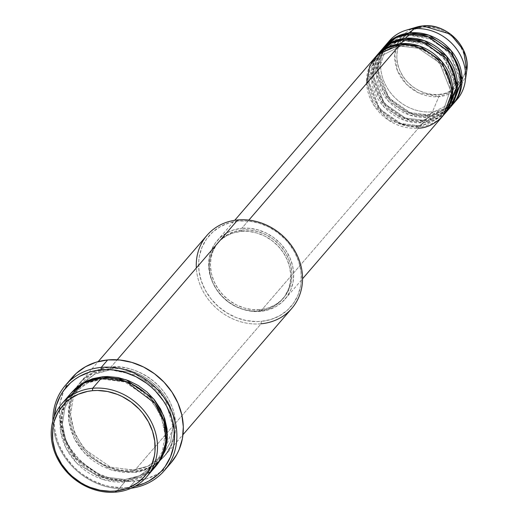 <?xml version="1.0" encoding="UTF-8"?>
<svg xmlns="http://www.w3.org/2000/svg" width="518" height="518" viewBox="0 0 518 518"><rect width="100%" height="100%" fill="white"/><g stroke="black" fill="none" stroke-linecap="round" stroke-linejoin="round"><path stroke-width="0.39" stroke-dasharray="2.59 1.94" d="M455.192 101.489A44.775 39.277 40.8 0 1 432.465 111.823L438.837 96.672A38.151 33.463 -139.2 0 0 466.757 70.603L454.914 90.682L438.837 96.672A1.865 0.686 84.7 0 0 438.895 94.503C449.048 94.936 470.13 82.653 464.963 57.66C458.883 32.751 433.242 24.806 423.698 27.078A1.865 0.686 84.7 0 0 422.999 25.9M400.686 46.102A1.865 0.686 -95.3 0 1 400.459 46.232A1.865 0.686 -95.3 0 1 399.715 45.053A1.865 0.686 84.7 0 0 400.459 46.232A1.865 0.686 84.7 0 0 400.686 46.102L377.149 57.893L400.686 46.102A1.865 0.686 84.7 0 0 400.88 43.693A1.865 0.686 -95.3 0 1 400.686 46.102L418.505 48.329L439.594 62.801L450.388 90.009L442.165 113.915L450.388 90.009L439.594 62.801L418.505 48.329L400.686 46.102M366.615 83.456L373.782 105.186L389.063 120.545L418.434 128.108A1.865 0.686 -95.3 0 1 418.628 125.699L400.809 123.472L379.713 109L368.926 81.792L377.149 57.893L368.926 81.792L379.713 109L400.809 123.472L418.628 125.699A1.865 0.686 -95.3 0 1 418.855 125.576A1.865 0.686 -95.3 0 1 419.599 126.755L401.217 124.501L379.37 109.764L367.767 81.786L375.744 56.682A44.775 39.277 40.8 0 0 374.773 103.548A44.775 39.277 40.8 0 0 419.599 126.755L423.109 122.682A1.865 0.686 -95.3 0 1 423.303 120.273L405.49 118.046L384.395 103.574L373.601 76.36L381.831 52.46L405.367 40.676A1.865 0.686 -95.3 0 1 405.141 40.799A1.865 0.686 -95.3 0 1 404.39 39.621A1.865 0.686 84.7 0 0 405.141 40.799A1.865 0.686 84.7 0 0 405.367 40.676L381.831 52.46L373.601 76.36L384.395 103.574L405.49 118.046L423.303 120.273A1.865 0.686 -95.3 0 1 423.53 120.144A1.865 0.686 -95.3 0 1 424.281 121.322L405.892 119.069L384.052 104.332L372.448 76.36L380.426 51.25A44.775 39.277 40.8 0 0 379.454 98.116A44.775 39.277 40.8 0 0 424.281 121.322L427.79 117.249A1.865 0.686 -95.3 0 1 427.985 114.841L410.165 112.613L389.076 98.142L378.282 70.934L386.506 47.028L410.042 35.243A1.865 0.686 -95.3 0 1 409.816 35.373A1.865 0.686 -95.3 0 1 409.071 34.194A1.865 0.686 84.7 0 0 409.816 35.373A1.865 0.686 84.7 0 0 410.042 35.243L386.506 47.028L378.282 70.934L389.076 98.142L410.165 112.613L427.985 114.841A1.865 0.686 -95.3 0 1 428.211 114.711A1.865 0.686 -95.3 0 1 428.956 115.896L410.573 113.643L388.733 98.906L377.123 70.927L385.101 45.824A44.775 39.277 40.8 0 0 384.129 92.69A44.775 39.277 40.8 0 0 428.956 115.896L432.465 111.823A44.775 39.277 -139.2 0 0 457.025 99.521M378.153 54.027L371.393 79.403L383.631 106.533L405.128 120.558L423.109 122.682A44.775 39.277 -139.2 0 0 447.669 110.379M405.562 38.267A1.865 0.686 -95.3 0 1 405.367 40.676A1.865 0.686 84.7 0 0 405.562 38.267M382.834 48.595L376.074 73.97L388.306 101.101L409.803 115.132L427.79 117.249A44.775 39.277 -139.2 0 0 452.35 104.953M410.243 32.835A1.865 0.686 -95.3 0 1 410.042 35.243A1.865 0.686 84.7 0 0 410.243 32.835M207.006 235.334A55.97 49.093 -139.2 0 0 204.739 294.237A55.97 49.093 -139.2 0 0 261.104 323.782L134.188 471.063A55.97 49.093 40.8 0 1 77.823 441.517A55.97 49.093 40.8 0 1 80.089 382.614A55.97 49.093 40.8 0 1 110.787 367.236L117.197 359.803L110.787 367.236A55.97 49.093 40.8 0 1 167.159 396.782A55.97 49.093 40.8 0 1 164.886 455.685A55.97 49.093 40.8 0 1 134.188 471.063C119.49 474.559 80.012 462.328 70.642 423.97C62.691 385.483 95.157 366.563 110.787 367.236A1.865 0.686 -95.3 0 1 110.593 369.645L95.979 373.4L80.918 384.505L73.239 397.656L70.545 414.646L74.411 432.88L84.149 448.951L110.748 467.204L133.21 470.007A1.865 0.686 -95.3 0 1 133.443 469.878A1.865 0.686 -95.3 0 1 134.188 471.063L261.104 323.782L261.299 321.374A54.105 47.455 -139.2 0 0 300.103 266.53A54.105 47.455 -139.2 0 0 238.681 221.011L237.704 219.956L238.681 221.011L248.672 221.063L258.722 223.044L268.428 226.878L277.428 232.407L285.379 239.433L288.856 243.421L294.664 252.162L298.756 261.629L300.971 271.471L301.23 281.293L300.621 286.085L297.941 295.195L293.421 303.38L287.237 310.321L279.616 315.766L270.856 319.496L261.299 321.374L256.332 321.587L246.264 320.564L236.337 317.644L226.936 312.937L218.421 306.63L211.117 298.957L205.309 290.216L201.224 280.75L199.003 270.908L198.744 261.085L199.359 256.293L202.033 247.19L206.552 239.005L212.743 232.058L220.364 226.612L229.118 222.882L238.681 221.011A54.105 47.455 -139.2 0 0 199.87 275.854A54.105 47.455 -139.2 0 0 261.299 321.374L261.104 323.782A55.97 49.093 -139.2 0 0 291.802 308.404M71.853 377.881A65.3 57.278 -139.2 0 0 69.205 446.6A65.3 57.278 -139.2 0 0 134.965 481.067L128.535 488.532L127.557 487.483A63.436 55.64 40.8 0 1 54.235 416.653L54.526 428.321L57.122 439.86L59.259 445.486L65.087 456.216L72.811 465.883L77.292 470.202L82.129 474.119L92.683 480.607L104.066 485.094L109.933 486.538L121.736 487.736L127.557 487.483L135.036 486.285A63.436 55.64 40.8 0 1 127.557 487.483L128.535 488.532A65.3 57.278 -139.2 0 0 131.132 488.234A65.3 57.278 40.8 0 1 128.535 488.532L134.965 481.067A65.3 57.278 -139.2 0 0 170.785 463.131M102.409 379.15A1.865 0.686 -95.3 0 1 102.175 379.273A1.865 0.686 -95.3 0 1 101.431 378.095A1.865 0.686 84.7 0 0 102.175 379.273A1.865 0.686 84.7 0 0 102.409 379.15L87.795 382.899L72.727 394.01L87.795 382.899L102.409 379.15A1.865 0.686 84.7 0 0 102.603 376.741A1.865 0.686 -95.3 0 1 102.409 379.15L124.87 381.954L151.47 400.207L161.208 416.278L165.074 434.511L162.38 451.502L154.701 464.646L162.38 451.502L165.074 434.511L161.208 416.278L151.47 400.207L124.87 381.954L102.409 379.15M66.744 398.905L60.962 413.513L60.554 430.937L66.265 448.471L76.878 463.234L103.082 479.506L124.832 481.921A1.865 0.686 -95.3 0 1 125.026 479.513L102.564 476.702L75.965 458.456L66.22 442.385L62.354 424.145L65.048 407.154L72.727 394.01L65.048 407.154L62.354 424.145L66.22 442.385L75.965 458.456L102.564 476.702L125.026 479.513A1.865 0.686 -95.3 0 1 125.252 479.383A1.865 0.686 -95.3 0 1 125.997 480.562L102.965 477.725L75.622 459.213L65.449 442.845L61.202 424.138L63.656 406.559L71.322 392.799L66.803 399.443L63.06 408.43L61.292 418.194L61.169 423.251L61.558 428.36L63.85 438.539L68.085 448.335L70.875 452.972L74.093 457.375L81.643 465.313L85.91 468.771L95.221 474.494L100.175 476.709L110.444 479.726L115.663 480.503L125.997 480.562A1.865 0.686 84.7 0 0 125.252 479.383A1.865 0.686 84.7 0 0 125.026 479.513L139.64 475.757L154.701 464.646L139.64 475.757L125.026 479.513A1.865 0.686 84.7 0 0 124.832 481.921A55.97 49.093 -139.2 0 0 155.529 466.543M75.175 389.018L69.244 403.574L68.687 421.024L74.294 438.655L84.881 453.535L111.176 469.975L133.016 472.416A1.865 0.686 -95.3 0 1 133.21 470.007L110.748 467.204L84.149 448.951L74.411 432.88L70.545 414.646L73.239 397.656L80.918 384.505L95.979 373.4L110.593 369.645A1.865 0.686 -95.3 0 1 110.366 369.774A1.865 0.686 -95.3 0 1 109.622 368.596L92.554 373.394L75.667 388.26M379.83 51.923A44.775 39.277 -139.2 0 0 378.017 99.048A44.775 39.277 -139.2 0 0 423.109 122.682L419.599 126.755L443.57 115.126A44.775 39.277 40.8 0 1 419.599 126.755A1.865 0.686 84.7 0 0 418.855 125.576A1.865 0.686 84.7 0 0 418.628 125.699L442.165 113.915L418.628 125.699A1.865 0.686 84.7 0 0 418.434 128.108A44.775 39.277 -139.2 0 0 442.994 115.812M260.515 311.363L418.434 128.108L260.515 311.363L268.428 309.809L275.68 306.721L281.986 302.221L287.101 296.471L290.844 289.698L293.058 282.161L293.661 274.151L292.638 265.974L290.009 257.945L285.897 250.375L280.445 243.551L273.867 237.736L266.42 233.158L258.385 229.986L250.071 228.347L241.802 228.302A44.775 39.277 40.8 0 1 286.894 251.936A44.775 39.277 40.8 0 1 285.081 299.061A44.775 39.277 40.8 0 1 260.515 311.363A44.775 39.277 40.8 0 1 215.423 287.73A44.775 39.277 40.8 0 1 217.236 240.605A44.775 39.277 40.8 0 1 241.802 228.302L233.89 229.856L226.638 232.938L220.331 237.445L215.21 243.195L211.474 249.967L209.259 257.504L208.65 265.514L209.68 273.692L212.302 281.721L216.42 289.29L221.872 296.115L228.451 301.929L235.897 306.507L243.933 309.68L252.247 311.318L260.515 311.363M248.867 220.105L241.802 228.302L248.867 220.105M258.955 310.988L260.127 309.628A42.91 37.639 -139.2 0 0 283.663 297.844A42.91 37.639 -139.2 0 0 285.405 252.68A42.91 37.639 -139.2 0 0 242.191 230.031L241.019 231.391A42.91 37.639 40.8 0 1 284.233 254.04A42.91 37.639 40.8 0 1 282.498 299.203A42.91 37.639 40.8 0 1 258.955 310.988L266.537 309.505L273.485 306.546L279.532 302.227L284.434 296.717L288.021 290.229L290.145 283.003L290.721 275.33L289.737 267.495L287.225 259.796L283.281 252.544L278.056 246.005L271.756 240.43L264.614 236.046L256.915 233.003L248.944 231.436L241.019 231.391L233.437 232.88L226.489 235.832L220.448 240.151L215.54 245.661L211.959 252.156L209.835 259.376L209.253 267.055L210.243 274.89L212.756 282.582L216.699 289.834L221.924 296.374L228.224 301.949L235.366 306.339L243.065 309.375L251.029 310.942L258.955 310.988A42.91 37.639 40.8 0 1 215.741 288.338A42.91 37.639 40.8 0 1 217.482 243.175A42.91 37.639 40.8 0 1 241.019 231.391L242.191 230.031A42.91 37.639 -139.2 0 0 218.654 241.822A42.91 37.639 -139.2 0 0 216.912 286.985A42.91 37.639 -139.2 0 0 260.127 309.628L258.955 310.988M116.058 492.1L124.832 481.921L116.058 492.1M389.186 41.064A44.775 39.277 -139.2 0 0 387.373 88.189A44.775 39.277 -139.2 0 0 432.465 111.823L428.956 115.896L452.926 104.267A44.775 39.277 40.8 0 1 428.956 115.896A1.865 0.686 84.7 0 0 428.211 114.711A1.865 0.686 84.7 0 0 427.985 114.841L451.521 103.056L459.751 79.15L448.957 51.942L427.862 37.471L410.042 35.243L427.862 37.471L448.957 51.942L459.751 79.15L451.521 103.056L427.985 114.841A1.865 0.686 84.7 0 0 427.79 117.249L424.281 121.322A1.865 0.686 84.7 0 0 423.53 120.144A1.865 0.686 84.7 0 0 423.303 120.273L446.84 108.482L449.138 105.484L446.84 108.482L423.303 120.273A1.865 0.686 84.7 0 0 423.109 122.682L445.836 112.348M448.245 109.693A44.775 39.277 40.8 0 1 424.281 121.322L448.245 109.693M384.511 46.49A44.775 39.277 -139.2 0 0 382.698 93.616A44.775 39.277 -139.2 0 0 427.79 117.249L450.518 106.922M422.947 25.9A1.865 0.686 -95.3 0 1 423.698 27.078C413.545 26.638 392.463 38.928 397.63 63.921C403.71 88.831 429.351 96.769 438.895 94.503L445.318 93.24L451.197 90.734L456.319 87.076L460.476 82.414L463.513 76.917L465.306 70.798L465.799 64.297L464.963 57.66L462.833 51.14L459.492 44.995L455.069 39.459L449.734 34.738L443.686 31.022L437.16 28.445L430.413 27.117L423.698 27.078L417.275 28.341L411.396 30.847L406.274 34.499L402.117 39.167L399.08 44.665L397.287 50.783L396.794 57.284L397.63 63.921L399.76 70.435L403.101 76.586L407.524 82.122L412.859 86.843L418.907 90.559L425.433 93.13L432.18 94.464L438.895 94.503A1.865 0.686 -95.3 0 1 438.837 96.672L418.337 92.774L406.494 84.279L397.435 70.649L394.703 54.655L398.828 40.792L416.355 27.169A38.151 33.463 -139.2 0 0 396.445 67.923A38.151 33.463 -139.2 0 0 438.837 96.672L432.465 111.823A44.775 39.277 40.8 0 1 388.183 89.465A44.775 39.277 40.8 0 1 387.516 43.169M70.733 393.473A55.97 49.093 -139.2 0 0 68.46 452.376A55.97 49.093 -139.2 0 0 124.832 481.921L150.744 471.289M156.235 465.721L149.054 472.157L140.546 476.929L135.891 478.626L125.997 480.562L140.786 476.825L156.106 465.857M128.535 488.532A65.3 57.278 40.8 0 1 52.881 420.81A65.3 57.278 -139.2 0 0 128.535 488.532M170.765 463.157L166.272 467.735L157.077 474.307L146.503 478.807L134.965 481.067L122.902 481.002L110.781 478.613L99.061 473.989L88.202 467.307L78.606 458.831L70.662 448.879L64.659 437.839L60.833 426.133L59.33 414.206L60.211 402.525L63.442 391.537L68.894 381.662M109.622 368.596L99.728 370.532L90.669 374.391L82.789 380.024L76.386 387.211L71.711 395.674L70.079 400.291L68.311 410.049L68.577 420.215L70.869 430.393L75.104 440.19L81.112 449.229L88.662 457.167L92.929 460.625L102.24 466.349L112.289 470.312L122.675 472.358L133.016 472.416L142.91 470.48L151.968 466.621L159.848 460.988L166.252 453.8L170.927 445.338L173.692 435.916L174.449 425.9L174.061 420.797L171.769 410.619L169.885 405.646L164.743 396.186L157.925 387.652L149.708 380.387L140.397 374.663L130.348 370.7L119.962 368.648L109.622 368.596A1.865 0.686 84.7 0 0 110.366 369.774A1.865 0.686 84.7 0 0 110.593 369.645L133.055 372.455L159.654 390.701L169.399 406.772L173.265 425.006L170.571 441.996L162.892 455.147L147.824 466.252L133.21 470.007A1.865 0.686 84.7 0 0 133.016 472.416C148.653 473.096 181.119 454.169 173.161 415.682C163.798 377.324 124.314 365.099 109.622 368.596M242.191 230.031L250.116 230.076L258.081 231.65L265.786 234.686L272.921 239.076L279.228 244.645L284.447 251.185L288.39 258.443L290.909 266.135L291.893 273.97L291.31 281.65L289.193 288.869L285.606 295.357L280.698 300.867L274.657 305.186L267.709 308.145L260.127 309.628L252.201 309.589L244.237 308.016L236.532 304.979L229.396 300.589L223.09 295.02L217.871 288.481L213.921 281.222L211.409 273.53L210.425 265.695L211.001 258.016L213.125 250.796L216.712 244.302L221.62 238.792L227.661 234.479L234.609 231.52L242.191 230.031M375.155 57.349A44.775 39.277 -139.2 0 0 373.336 104.474A44.775 39.277 -139.2 0 0 418.434 128.108M133.21 470.007L147.824 466.252L162.892 455.147L170.571 441.996L173.265 425.006L169.399 406.772L159.654 390.701L133.055 372.455L110.593 369.645A1.865 0.686 84.7 0 0 110.787 367.236C125.486 363.74 164.97 375.971 174.333 414.322C182.284 452.816 149.825 471.736 134.188 471.063A1.865 0.686 84.7 0 0 133.443 469.878A1.865 0.686 84.7 0 0 133.21 470.007M261.104 323.782A55.97 49.093 40.8 0 1 196.335 267.968M450.796 102.784L454.37 78.16L441.394 54.26L421.665 42.411L405.367 40.676L423.18 42.897L444.276 57.375L455.069 84.583L446.84 108.482C440.87 115.255 433.093 119.146 423.523 120.144C388.358 125.492 358.294 76.269 381.831 52.46C387.801 45.688 395.577 41.803 405.147 40.799L427.751 44.975L446.218 60.185L454.765 81.682L450.815 102.732M400.472 46.232C390.896 47.229 383.126 51.114 377.149 57.893C353.619 81.695 383.683 130.918 418.842 125.576C428.418 124.573 436.188 120.688 442.165 113.915C465.695 90.106 435.632 40.883 400.472 46.232M455.49 97.3L459.447 76.256L450.9 54.759L432.433 39.543L409.829 35.373C400.252 36.37 392.482 40.255 386.506 47.028C362.976 70.837 393.039 120.059 428.198 114.718C437.775 113.714 445.551 109.829 451.521 103.056L453.826 100.045M102.188 379.273C90.1 380.536 80.284 385.45 72.727 394.01C43.033 424.119 80.905 486.111 125.239 479.383C137.328 478.12 147.151 473.212 154.701 464.646C184.402 434.537 146.529 372.546 102.188 379.273M80.918 384.505C51.217 414.62 89.096 476.605 133.43 469.884C145.519 468.622 155.335 463.707 162.892 455.147L173.174 427.583L164.659 397.915L140.89 376.029L110.379 369.774L94.38 374.184L80.918 384.505M285.081 299.061L302.551 278.781M282.498 299.203L283.663 297.844M164.886 455.685L182.977 434.693M80.089 382.614L98.18 361.622M217.482 243.175L218.654 241.822M217.236 240.605L234.712 220.325"/><path stroke-width="0.78" d="M422.999 25.9A1.865 0.686 84.7 0 0 422.947 25.9A1.865 0.686 84.7 0 0 422.889 25.913L450.453 34.13L463.487 50.097L466.757 70.603A38.151 33.463 -139.2 0 0 422.889 25.913L413.752 28.762A44.775 39.277 40.8 0 1 465.235 81.222A44.775 39.277 40.8 0 1 455.192 101.489M302.551 278.781L442.994 115.812A44.775 39.277 -139.2 0 0 444.807 68.687A44.775 39.277 -139.2 0 0 399.715 45.053L378.587 53.891L369.658 66.071L366.615 83.456M444.159 114.452L447.669 110.379A44.775 39.277 -139.2 0 0 449.482 63.254A44.775 39.277 -139.2 0 0 404.39 39.621L400.88 43.693A44.775 39.277 40.8 0 0 376.321 55.996A44.775 39.277 40.8 0 0 375.744 56.682L388.461 46.95L400.88 43.693A44.775 39.277 40.8 0 1 445.979 67.327A44.775 39.277 40.8 0 1 444.159 114.452A44.775 39.277 40.8 0 1 443.57 115.126L452.758 90.372L441.854 61.564L419.677 46.089L400.88 43.693L404.39 39.621L391.317 43.182L378.153 54.027M448.841 109.026L452.35 104.953A44.775 39.277 -139.2 0 0 454.163 57.828A44.775 39.277 -139.2 0 0 409.071 34.194L405.562 38.267A44.775 39.277 40.8 0 0 381.002 50.563A44.775 39.277 40.8 0 0 380.426 51.25L393.136 41.518L405.562 38.267A44.775 39.277 40.8 0 1 450.654 61.901A44.775 39.277 40.8 0 1 448.841 109.026A44.775 39.277 40.8 0 1 448.245 109.693L457.439 84.939L446.535 56.138L424.359 40.657L405.562 38.267L409.071 34.194L395.998 37.749L382.834 48.595M385.677 45.137A44.775 39.277 40.8 0 0 385.101 45.824L397.818 36.092L410.243 32.835A44.775 39.277 40.8 0 1 455.335 56.468A44.775 39.277 40.8 0 1 453.522 103.594A44.775 39.277 40.8 0 1 452.926 104.267L462.121 79.513L451.217 50.706L429.034 35.23L410.243 32.835L413.752 28.762L410.243 32.835A44.775 39.277 40.8 0 0 385.677 45.137L389.186 41.064A44.775 39.277 -139.2 0 1 413.752 28.762L422.889 25.913A38.151 33.463 -139.2 0 0 416.355 27.169L422.889 25.913A1.865 0.686 -95.3 0 1 422.947 25.9C446.497 22.773 470.985 47.695 466.757 70.603L465.235 81.222M146.756 476.728L155.529 466.543A55.97 49.093 -139.2 0 0 157.796 407.64A55.97 49.093 -139.2 0 0 101.431 378.095L92.657 388.273L92.463 390.689A54.105 47.455 40.8 0 1 153.891 436.208A54.105 47.455 40.8 0 1 115.08 491.051L116.058 492.1A55.97 49.093 -139.2 0 0 156.203 435.366A55.97 49.093 -139.2 0 0 92.657 388.273A55.97 49.093 40.8 0 1 149.022 417.819A55.97 49.093 40.8 0 1 146.756 476.728A55.97 49.093 40.8 0 1 116.058 492.1A55.97 49.093 40.8 0 1 59.693 462.555A55.97 49.093 40.8 0 1 61.959 403.651A55.97 49.093 40.8 0 1 92.657 388.273L101.431 378.095L83.89 383.139L66.744 398.905M182.977 434.693L291.802 308.404A55.97 49.093 -139.2 0 0 294.069 249.501A55.97 49.093 -139.2 0 0 237.704 219.956A55.97 49.093 40.8 0 1 301.249 267.048A55.97 49.093 40.8 0 1 261.104 323.782M164.348 470.597L170.785 463.131A65.3 57.278 -139.2 0 0 173.433 394.405A65.3 57.278 -139.2 0 0 107.673 359.939L101.237 367.404A65.3 57.278 40.8 0 1 166.997 401.871A65.3 57.278 40.8 0 1 164.348 470.597A65.3 57.278 40.8 0 1 131.132 488.234A65.3 57.278 -139.2 0 0 175.065 421.037A65.3 57.278 -139.2 0 0 101.237 367.404L101.042 369.82A63.436 55.64 40.8 0 1 172.08 419.386A63.436 55.64 40.8 0 1 135.043 486.285L144.043 483.365L149.035 480.911L157.971 474.533L161.823 470.661L165.223 466.388L170.519 456.792L173.659 446.115L174.378 440.501L174.074 428.975L171.477 417.443L166.679 406.339L163.513 401.087L155.788 391.42L151.308 387.101L146.471 383.184L135.923 376.696L124.534 372.202L112.762 369.878L106.863 369.567L95.344 370.635L89.834 372.015L79.565 376.385L74.909 379.338L70.629 382.77L63.377 390.915L60.47 395.551L56.229 405.736L54.222 416.802M71.322 392.799L87.153 380.769L102.603 376.741L107.738 376.515L118.156 377.577L128.425 380.594L138.144 385.463L146.957 391.99L154.506 399.928L160.515 408.967L164.75 418.764L167.042 428.936L167.308 439.102L165.54 448.866L161.797 457.854L156.235 465.721L164.329 452.428L167.444 434.867L163.707 415.844L153.723 398.964L126.042 379.713L102.603 376.741L92.709 378.677L83.651 382.537L75.77 388.17L71.322 392.799M75.667 388.26L75.175 389.018M418.434 128.108C430.937 128.652 456.908 113.513 450.55 82.725C443.058 52.04 411.467 42.256 399.715 45.053L248.867 220.105L399.715 45.053A44.775 39.277 -139.2 0 0 375.155 57.349L234.712 220.325M196.335 267.968A55.97 49.093 40.8 0 1 237.704 219.956L117.197 359.803L237.704 219.956A55.97 49.093 -139.2 0 0 207.006 235.334L98.18 361.622M453.522 103.594L457.025 99.521A44.775 39.277 -139.2 0 0 458.844 52.396A44.775 39.277 -139.2 0 0 413.752 28.762A44.775 39.277 40.8 0 0 406.08 30.238L416.355 27.169L422.941 25.9M450.518 106.922L460.923 82.602L458.534 67.049L450.79 52.985L428.289 36.733L409.071 34.194A44.775 39.277 -139.2 0 0 384.511 46.49L381.002 50.563M387.516 43.169A44.775 39.277 40.8 0 1 406.08 30.238M92.463 390.689L87.607 391.381L78.399 394.198L70.176 398.808L66.524 401.735L63.235 405.031L57.854 412.639L54.241 421.322L53.14 425.971L52.532 430.762L52.791 440.585L55.005 450.427L56.825 455.231L61.797 464.381L68.382 472.623L72.203 476.307L80.717 482.614L85.334 485.178L90.119 487.321L100.045 490.242L110.114 491.265L115.08 491.051L124.644 489.173L129.144 487.535L137.374 482.925L144.308 476.702L147.209 473.057L151.729 464.873L154.403 455.762L155.011 450.971L154.759 441.148L152.538 431.306L148.452 421.84L142.644 413.099L139.161 409.11L131.216 402.085L122.216 396.555L117.424 394.412L107.498 391.491L97.429 390.468L92.463 390.689L92.657 388.273A55.97 49.093 -139.2 0 0 52.512 445.014A55.97 49.093 -139.2 0 0 116.058 492.1L115.08 491.051A54.105 47.455 40.8 0 1 53.658 445.532A54.105 47.455 40.8 0 1 92.463 390.689M150.744 471.289L160.677 459.129L166.006 441.906L164.154 421.989L154.986 403.438L126.275 381.578L101.431 378.095A55.97 49.093 -139.2 0 0 70.733 393.473L61.959 403.651M54.235 416.653A63.436 55.64 40.8 0 1 101.042 369.82L101.237 367.404A65.3 57.278 -139.2 0 0 52.881 420.81A65.3 57.278 40.8 0 1 65.417 385.347A65.3 57.278 40.8 0 1 101.237 367.404L107.673 359.939A65.3 57.278 -139.2 0 0 71.853 377.881L65.417 385.347M68.894 381.662L76.366 373.277L85.561 366.705L96.134 362.205L107.673 359.939L119.736 360.01L131.857 362.399L143.577 367.022L154.435 373.705L164.031 382.18L171.976 392.132L177.978 403.172L181.805 414.879L183.307 426.8L182.427 438.487L179.196 449.475L176.735 454.577L170.765 463.157M445.836 112.348L456.241 88.028L453.852 72.481L446.115 58.417L423.607 42.165L404.39 39.621A44.775 39.277 -139.2 0 0 379.83 51.923L376.321 55.996M450.815 102.732L449.145 105.471L450.796 102.784M455.49 97.3L453.826 100.045"/></g></svg>
